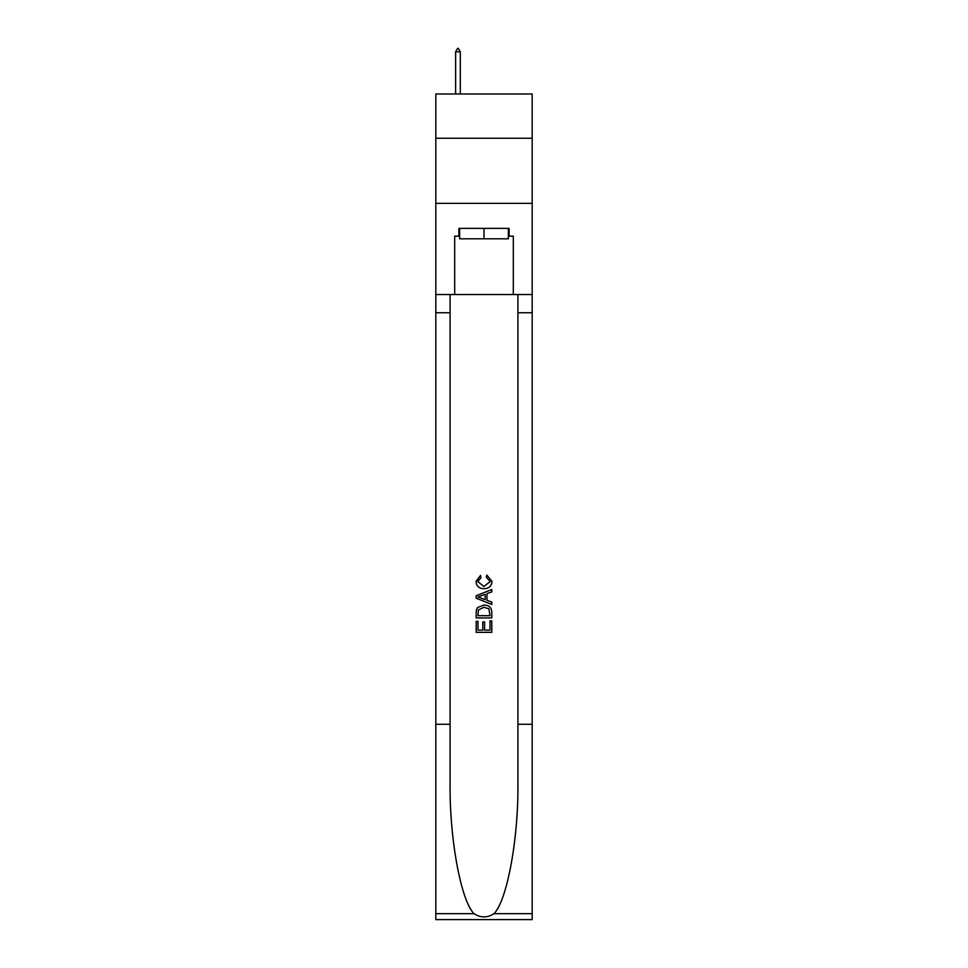 <?xml version="1.0" encoding="UTF-8"?>
<svg xmlns="http://www.w3.org/2000/svg" width="968" height="968" viewBox="0 0 968 968"><rect width="100%" height="100%" fill="white"/><g stroke="black" fill="none" stroke-linecap="round" stroke-linejoin="round"><path stroke-width="1.45" d="M532.182 138.255L532.182 93.981L435.818 93.981L435.818 138.255L532.182 138.255L532.182 203.365L435.818 203.365L435.818 138.255M508.357 228.375L508.357 238.793L459.643 238.793L459.643 228.375M484 228.375L484 238.793M490.002 620.924L490.002 630.132L484.593 630.132L490.002 630.132L490.002 620.924L491.804 620.924L491.804 632.334L476.183 632.334L476.183 621.323L476.183 632.334M482.79 621.916L482.79 630.132L477.986 630.132L482.79 630.132L482.79 621.916L484.593 621.916L484.593 630.132M477.526 607.541L476.401 609.816L477.526 607.541L483.903 605.097C488.913 605.073 491.538 607.481 491.804 612.321L491.804 617.911L476.183 617.911L476.183 612.575L476.183 617.911M486.807 575.04L486.287 577.243L486.807 575.04L492.01 581.417C491.587 586.221 488.876 588.629 483.879 588.665L483.879 588.665C479.075 588.556 476.45 586.16 475.978 581.466L480.527 575.44L480.999 577.642L477.781 581.574L483.867 586.463L490.207 581.623L486.287 577.243M494.079 913.659L532.182 913.659L532.182 919.6L435.818 919.6L435.818 724.27L450.072 724.27L450.072 782.338C449.382 837.84 460.647 899.853 473.921 913.659C480.636 917.942 487.352 917.942 494.079 913.659C507.353 899.853 518.618 837.84 517.928 782.338L517.928 294.526M476.183 595.731L476.183 598.224L491.804 604.431L476.183 598.224L476.183 595.731L491.804 589.536L476.183 595.731M517.928 724.27L532.182 724.27L532.182 203.365M435.818 724.27L435.818 203.365M450.072 294.526L450.072 724.27M532.182 913.659L532.182 724.27M435.818 294.526L454.694 294.526L454.694 236.18L459.643 236.18M508.357 236.18L509.132 236.18L509.132 228.375L458.868 228.375L458.868 236.18M509.132 236.18L513.306 236.18L513.306 294.526L532.182 294.526M454.694 294.526L513.306 294.526M491.804 589.536L491.804 591.871L487.001 593.65L487.001 600.305L491.804 602.084L491.804 604.431M480.866 598.043L485.198 599.64L485.198 594.316L477.986 596.978L480.866 598.043M485.198 594.316L485.198 599.64M476.183 612.575L476.401 609.816M488.901 608.799L490.002 615.708L488.901 608.799L483.879 607.299L478.301 609.961L477.986 615.708L490.002 615.708L477.986 615.708M476.183 621.323L477.986 621.323L477.986 630.132M460.296 51.788L458.348 48.4L457.561 48.4L455.613 51.788L460.296 51.788L460.296 93.981M455.613 51.788L455.613 93.981M517.928 312.761L532.182 312.761M450.072 312.761L435.818 312.761M435.818 913.659L473.921 913.659"/></g></svg>
